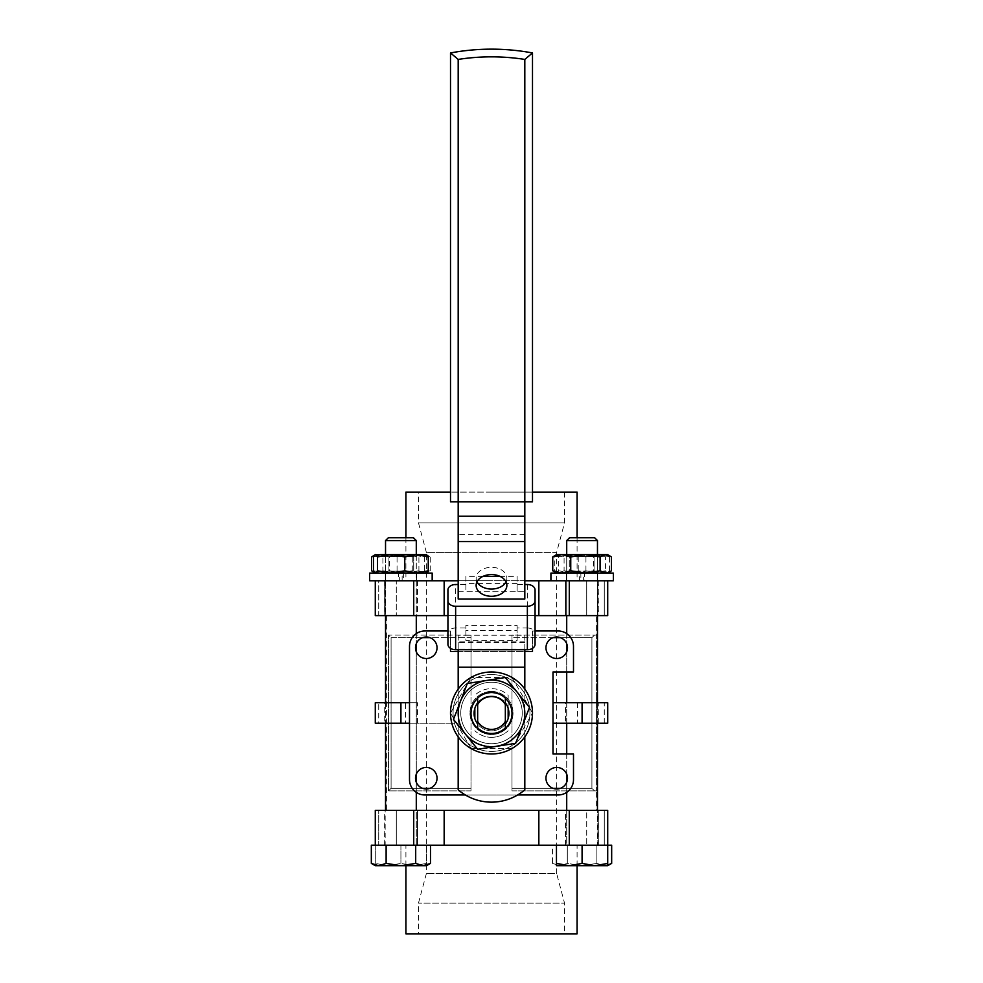 <?xml version="1.0" encoding="UTF-8"?>
<svg xmlns="http://www.w3.org/2000/svg" width="983" height="983" viewBox="0 0 983 983"><rect width="100%" height="100%" fill="white"/><g stroke="black" fill="none" stroke-linecap="round" stroke-linejoin="round"><path stroke-width="0.74" stroke-dasharray="4.92 3.69" d="M491.5 679.671A33.311 33.311 0 0 1 524.811 712.982A33.311 33.311 0 0 1 491.5 746.294A33.311 33.311 0 0 1 458.189 712.982A33.311 33.311 0 0 1 491.5 679.671M511.996 748.493L471.004 748.493L511.996 748.493L532.491 712.982L511.996 748.493M511.996 677.484L532.491 712.982L511.996 677.484L471.004 677.484L511.996 677.484M491.5 743.726A30.743 30.743 0 0 0 522.243 712.982A30.743 30.743 0 0 0 491.5 682.239A30.743 30.743 0 0 0 460.757 712.982A30.743 30.743 0 0 0 491.5 743.726A30.743 30.743 0 0 0 522.243 712.982A30.743 30.743 0 0 0 491.5 682.239A30.743 30.743 0 0 0 460.757 712.982A30.743 30.743 0 0 0 491.5 743.726A30.743 30.743 0 0 1 460.757 712.982A30.743 30.743 0 0 1 491.5 682.239A30.743 30.743 0 0 0 460.757 712.982A30.743 30.743 0 0 0 491.5 743.726A30.743 30.743 0 0 0 522.243 712.982A30.743 30.743 0 0 0 491.5 682.239A30.743 30.743 0 0 1 522.243 712.982A30.743 30.743 0 0 1 491.5 743.726M471.004 748.493L450.509 712.982L471.004 748.493M450.509 712.982L471.004 677.484L450.509 712.982M565.434 723.23L598.745 723.23L565.434 723.23L565.434 702.734L598.745 702.734L565.434 702.734M598.745 723.23L598.745 702.734M384.255 723.23L417.566 723.23L384.255 723.23L384.255 702.734L417.566 702.734L384.255 702.734M417.566 723.23L417.566 702.734M375.285 723.23L378.725 723.23L378.725 702.734L405.463 702.734L405.463 723.23L454.453 723.23A38.435 38.435 0 0 1 454.453 702.734C457.242 693.199 462.76 685.778 471.004 680.469C477.234 676.574 484.066 674.608 491.5 674.547C498.934 674.608 505.766 676.574 511.996 680.469C520.253 685.79 525.77 693.212 528.547 702.734A38.435 38.435 0 0 1 528.547 723.23C525.77 732.753 520.253 740.174 511.996 745.495L511.996 790.873L596.558 790.873L596.558 810.348L386.442 810.348L596.558 810.348M375.285 702.734L378.725 702.734M564.525 492.114L491.5 492.114L564.525 492.114L564.525 522.87L491.5 522.87L564.525 522.87L556.587 552.569L491.5 552.569L556.587 552.569L556.587 873.395L426.413 873.395L556.587 873.395L564.525 903.107L418.475 903.107L564.525 903.107L564.525 933.85L405.918 933.85M450.509 492.114L405.918 492.114M491.5 580.769L405.918 580.769L491.5 580.769M417.566 580.769L417.566 615.616L384.255 615.616L417.566 615.616L384.255 615.616L417.566 615.616L417.566 580.769L384.255 580.769L384.255 615.616L384.255 580.769L417.566 580.769M598.745 580.769L598.745 615.616L565.434 615.616L598.745 615.616L565.434 615.616L598.745 615.616L598.745 580.769L565.434 580.769L565.434 615.616L565.434 580.769L598.745 580.769M375.285 580.769L378.725 580.769L375.285 580.769L375.285 615.616L413.72 615.616L413.72 580.769L607.715 580.769L569.28 580.769L569.28 615.616L607.715 615.616M597.836 580.769L586.716 580.769L597.836 580.769L597.836 615.616L586.716 615.616L597.836 615.616M586.716 580.769L586.716 615.616L604.275 615.616L586.716 615.616L586.716 580.769L607.715 580.769L586.716 580.769M577.082 933.85L564.525 933.85M491.5 845.196L577.082 845.196L491.5 845.196M384.255 845.196L384.255 810.348L417.566 810.348L384.255 810.348L417.566 810.348L384.255 810.348L384.255 845.196L417.566 845.196L417.566 810.348L417.566 845.196L384.255 845.196M565.434 845.196L565.434 810.348L598.745 810.348L565.434 810.348L598.745 810.348L565.434 810.348L565.434 845.196L598.745 845.196L598.745 810.348L598.745 845.196L565.434 845.196M375.285 845.196L375.285 863.406L375.285 845.196L426.536 845.196L375.285 845.196L413.72 845.196L375.285 845.196L375.285 810.348L607.715 810.348M385.164 845.196L396.284 845.196L396.284 810.348L375.285 810.348L396.284 810.348L385.164 810.348L396.284 810.348L396.284 845.196L385.164 845.196L385.164 810.348M577.082 492.114L418.475 492.114L418.475 522.87L491.5 522.87L418.475 522.87L426.413 552.569L491.5 552.569L426.413 552.569L426.413 873.395L418.475 903.107L418.475 933.85M596.558 615.616L386.442 615.616L596.558 615.616L596.558 635.092L511.996 635.092L511.996 680.469L511.996 635.092L596.558 635.092L596.558 790.873L511.996 790.873L511.996 635.092L511.996 637.648L591.913 637.648L591.913 788.317L560.421 788.317M386.442 615.616L386.442 810.348M553.024 788.317L511.996 788.317L511.996 745.495C505.778 749.39 498.946 751.356 491.5 751.417C484.054 751.356 477.222 749.39 471.004 745.495L471.004 790.873L388.469 790.873L471.004 790.873L471.004 788.317L429.976 788.317M422.579 637.648L391.087 637.648L388.469 635.092L388.469 790.873L391.087 788.317L388.469 790.873L388.469 635.092L471.004 635.092L388.469 635.092L391.087 637.648L391.087 788.317L471.004 788.317L471.004 790.873L471.004 635.092L471.004 680.469L471.004 637.648L429.976 637.648M491.5 751.417A38.435 38.435 0 0 0 529.935 712.982A38.435 38.435 0 0 0 491.5 674.547A38.435 38.435 0 0 0 453.065 712.982A38.435 38.435 0 0 0 491.5 751.417M556.722 767.44A10.764 10.764 0 0 0 545.958 778.204A10.764 10.764 0 0 0 556.722 788.968A10.764 10.764 0 0 0 567.486 778.204A10.764 10.764 0 0 0 556.722 767.44M426.278 767.44A10.764 10.764 0 0 0 415.514 778.204A10.764 10.764 0 0 0 426.278 788.968A10.764 10.764 0 0 0 437.042 778.204A10.764 10.764 0 0 0 426.278 767.44M426.278 636.996A10.764 10.764 0 0 0 415.514 647.76A10.764 10.764 0 0 0 426.278 658.524A10.764 10.764 0 0 0 437.042 647.76A10.764 10.764 0 0 0 426.278 636.996M556.722 636.996A10.764 10.764 0 0 0 545.958 647.76A10.764 10.764 0 0 0 556.722 658.524A10.764 10.764 0 0 0 567.486 647.76A10.764 10.764 0 0 0 556.722 636.996M491.5 692.487A20.078 20.078 0 0 0 477.664 698.016L477.664 727.961A20.078 20.078 0 0 0 505.336 727.961L505.336 698.016A20.078 20.078 0 0 0 491.5 692.487M535.059 630.988L532.491 630.988L532.491 651.483L450.509 651.483L450.509 630.988L424.877 630.988A15.372 15.372 0 0 0 409.506 646.359L409.506 779.605A15.372 15.372 0 0 0 424.877 794.977L558.123 794.977A15.372 15.372 0 0 0 573.494 779.605L573.494 753.986L552.999 753.986L552.999 671.991L573.494 671.991L573.494 646.359A15.372 15.372 0 0 0 558.123 630.988L532.491 630.988L532.491 648.362M458.189 651.483L524.811 651.483M447.941 630.988L450.509 630.988L450.509 648.362M465.352 794.977L517.648 794.977M422.579 788.317L391.087 788.317L391.087 637.648L471.004 637.648L471.004 635.092L471.004 745.495C462.735 740.15 457.218 732.728 454.453 723.23L409.506 723.23M409.506 702.734L405.463 702.734M607.715 702.734L552.999 702.734M577.537 702.734L577.537 723.23L552.999 723.23M553.024 637.648L511.996 637.648L511.996 788.317L591.913 788.317L591.913 637.648L594.531 635.092L591.913 637.648L560.421 637.648M378.725 723.23L405.463 723.23M607.715 723.23L577.537 723.23M596.558 697.119L596.558 704.406M596.558 705.29L597.062 707.858L597.062 702.636L596.558 705.29M596.558 719.679L596.558 714.457L597.062 719.679M597.062 712.749L596.558 718.499L596.558 712.749M596.558 724.803L597.062 720.072L596.558 724.803M596.558 790.873L594.531 790.873L591.913 788.317L594.531 790.873L596.558 790.873L596.558 635.092L594.531 635.092L596.558 635.092M597.062 710.131L596.558 706.175L596.558 710.131M596.558 721.952L596.558 720.662L597.062 721.952M596.558 713.769L596.558 708.546L597.062 713.769M597.062 708.546L597.062 706.175L597.062 710.217L596.558 708.546M597.062 722.714L597.062 720.76L596.558 722.714M597.062 704.406L597.062 697.119M597.062 720.662L597.062 721.313L596.558 720.662M597.062 714.457L597.062 715.341L597.062 714.457M597.062 718.327L597.062 716.029L597.062 718.327M597.062 712.417L597.062 710.119L596.558 712.417M597.062 707.17L597.062 705.266L596.558 707.17M597.062 703.324L597.062 705.266L596.558 703.324M597.062 699.294L597.062 701.248L597.062 697.414L596.558 699.294M586.716 810.348L604.275 810.348L586.716 810.348L597.836 810.348L586.716 810.348L586.716 845.196L604.275 845.196L586.716 845.196L586.716 810.348M378.725 845.196L396.284 845.196L378.725 845.196L378.725 810.348L378.725 845.196M430.493 845.196L607.715 845.196L569.28 845.196L569.28 810.348M444.156 845.196L444.156 810.348M538.844 845.196L538.844 810.348M378.725 615.616L396.284 615.616L378.725 615.616L378.725 580.769L396.284 580.769L396.284 615.616L396.284 580.769L378.725 580.769L378.725 615.616M413.72 615.616L569.28 615.616M535.059 615.616L447.941 615.616M524.811 580.769L458.189 580.769M538.844 580.769L538.844 615.616M444.156 580.769L444.156 615.616M396.284 580.769L385.164 580.769L396.284 580.769M418.475 492.114L532.491 492.114M604.275 723.23L604.275 702.734M477.001 581.801A15.372 10.874 0 0 1 476.128 578.176A15.372 10.874 0 0 1 491.5 567.302A15.372 10.874 0 0 1 506.872 578.176A15.372 10.874 0 0 1 505.999 581.801M527.367 584.516L527.367 628.002L517.119 628.002L517.119 635.251L524.811 635.251L524.811 789.853A51.276 51.276 0 0 1 458.189 789.853L458.189 635.251L465.881 635.251L465.881 625.446L465.881 640.572L517.119 640.572L517.119 630.373L465.881 630.373M491.5 737.324A24.342 24.342 0 0 0 508.15 730.738A24.342 24.342 0 0 1 474.85 730.738A24.342 24.342 0 0 0 491.5 737.324M447.941 644.307L447.941 633.433A7.692 5.431 180 0 1 455.633 628.002L465.881 628.002M458.189 635.251L458.189 642.489L524.811 642.489L524.811 635.251M527.367 628.002A7.692 5.431 180 0 1 535.059 633.433L535.059 589.947M535.059 644.307L535.059 633.433M524.811 599.016L524.811 591.766L458.189 591.766L458.189 501.858L524.811 501.858L458.189 501.858L458.189 59.422L455.559 57.186M524.811 591.766L524.811 501.858L450.509 501.858L450.509 52.947A223.276 223.276 0 0 1 532.491 52.947A223.276 223.276 0 0 0 450.509 52.947M458.189 599.016L458.189 591.766M499.954 576.345L517.119 576.345L517.119 584.516L524.811 584.516M483.046 576.345L465.881 576.345L465.881 584.516L458.189 584.516M447.941 589.947L447.941 633.433M517.119 576.345L517.119 591.766L465.881 591.766L465.881 584.516M517.119 591.766L517.119 584.516M517.119 628.002L517.119 625.446L465.881 625.446M474.85 718.512L474.85 708.276M508.15 708.276L508.15 695.227A24.342 24.342 0 0 0 474.85 695.227A24.342 24.342 0 0 1 508.15 695.227L508.15 718.512M524.811 649.738L524.811 642.489M458.189 649.738L458.189 642.489M458.189 736.881L458.189 689.083M524.811 736.881L524.811 689.083M517.119 640.572L517.119 635.251L465.881 635.251L465.881 640.572M517.119 625.446L517.119 630.373M517.119 583.595L465.881 583.595L465.881 591.766M465.881 576.345L465.881 583.595M527.441 57.186L524.811 59.422L524.811 501.858L532.491 501.858L532.491 52.947M596.288 554.633L566.712 554.633L566.712 615.616M566.712 633.617L566.712 643.767M566.712 651.754L566.712 671.991M566.712 702.734L566.712 723.23M566.712 753.986L566.712 774.211M566.712 782.21L566.712 792.347M566.712 810.348L566.712 845.196L597.467 845.196L566.712 845.196L582.083 845.196L582.083 863.406L594.899 865.691L607.715 863.406L607.715 865.691L569.28 865.691L582.083 863.406M566.712 554.633L569.28 556.427L569.28 571.16L566.712 573.089L597.467 573.089L566.712 573.089L597.467 573.089L566.712 573.089L597.467 572.954L566.712 572.954L597.467 572.954L566.712 572.954L569.28 571.16L594.899 571.16L569.28 571.16L594.899 571.16L569.28 571.16L569.28 556.427L594.899 556.427L569.28 556.427L594.899 556.427L569.28 556.427L566.712 554.633L597.467 554.633L597.467 615.616L597.467 554.633L566.712 554.633L585.426 554.633M597.467 702.734L597.467 723.23L597.467 702.734M611.672 845.196L582.083 845.196L597.467 845.196L597.467 810.348L597.467 845.196L556.464 845.196L556.464 863.406L569.28 865.691L556.464 865.691L556.464 863.406M607.715 845.196L607.715 863.406M594.617 537.726L569.562 537.726L594.617 537.726L569.562 537.726L566.712 540.564L597.467 540.564M584.541 580.769L583.312 580.769L583.312 573.089L584.541 573.089L584.541 580.769L613.355 580.769L550.922 580.769L597.713 580.769L566.503 580.769L566.503 573.089L597.713 573.089L550.922 573.089L613.355 573.089L550.824 573.089L579.638 573.089L579.638 580.769L580.867 580.769L580.867 573.089L579.638 573.089M550.922 580.769L566.503 580.769L566.503 573.089L550.922 573.089M554.351 571.86L558.418 573.089L556.464 573.089L607.715 573.089L558.418 573.089L564.082 570.791L564.082 556.919L578.754 554.633L602.419 554.633L611.426 556.919M554.351 555.862L558.418 554.633L578.754 554.633L593.425 556.919L602.419 554.633L607.715 554.633L556.464 554.633L564.082 556.919M564.082 570.791L578.754 573.089L593.425 570.791L593.425 556.919M593.425 570.791L602.419 573.089L611.426 570.791M406.802 572.954L385.533 572.954L406.802 572.954M406.802 573.089L385.533 573.089L406.802 573.089M405.819 571.16L388.101 571.16L405.819 571.16M406.802 554.633L385.533 554.633L406.802 554.633M396.002 556.427L413.72 556.427L396.002 556.427M373.577 570.791L385.324 573.089L397.058 570.791L410.722 573.089L375.285 573.089L426.536 573.089L410.722 573.089L424.386 570.791L424.386 556.919L426.536 554.633L385.533 554.633L416.288 554.633L385.533 554.633L385.533 615.616M373.171 571.86L377.239 573.089L375.285 573.089L426.536 573.089L377.239 573.089L382.903 570.791L382.903 556.919L375.285 554.633L426.757 554.768M424.386 570.791L426.757 572.954M373.577 556.919L385.324 554.633L397.058 556.919L410.722 554.633L424.386 556.919M397.058 570.791L397.058 556.919M415.109 572.954L385.533 572.954L415.109 572.954M415.109 573.089L385.533 573.089L415.109 573.089M412.749 571.16L388.101 571.16L412.749 571.16M389.071 556.427L413.72 556.427L389.071 556.427M373.171 555.862L377.239 554.633L426.536 554.633L428.649 555.862L424.582 554.633L418.918 556.919L404.246 554.633L389.575 556.919L380.581 554.633L374.13 555.85M375.285 554.633L380.581 554.633M382.903 570.791L397.574 573.089L412.246 570.791L421.24 573.089L430.247 570.791L428.649 571.86L424.582 573.089L418.918 570.791L418.918 556.919M418.918 570.791L404.246 573.089L389.575 570.791L389.575 556.919M389.575 570.791L380.581 573.089L374.13 571.873M382.903 556.919L397.574 554.633L412.246 556.919L421.24 554.633L430.247 556.919L428.649 555.862M412.246 570.791L412.246 556.919M430.247 570.791L430.247 556.919M578.237 556.919L591.901 554.633L605.565 556.919L605.565 570.791L607.494 573.089L609.423 570.791L597.676 573.089L585.942 570.791L572.278 573.089L607.715 573.089L556.464 573.089L572.278 573.089L558.614 570.791L558.614 556.919L556.243 554.768L566.503 554.633L578.237 556.919L578.237 570.791L566.503 573.089L554.756 570.791L554.756 556.919L566.503 554.633L607.715 554.633M556.685 554.633L554.756 556.919M558.614 570.791L556.464 573.089M556.685 573.089L554.756 570.791M605.565 570.791L591.901 573.089L578.237 570.791M605.565 556.919L607.936 554.768M607.494 554.633L609.423 556.919L597.676 554.633L585.942 556.919L572.278 554.633L558.614 556.919M609.423 570.791L609.423 556.919M585.942 570.791L585.942 556.919M402.133 580.769L402.133 573.089L403.362 573.089L403.362 580.769L402.133 580.769L416.546 580.769L416.546 573.089L402.133 573.089M399.688 573.089L398.459 573.089L398.459 580.769L399.688 580.769L399.688 573.089L385.287 573.089L416.546 573.089M399.688 580.769L416.546 580.769M398.459 573.089L432.078 573.089L369.645 573.089L369.645 580.769L432.078 580.769L398.459 580.769M432.176 573.089L403.362 573.089M432.176 580.769L403.362 580.769M416.497 580.769L416.497 573.089L385.287 573.089L432.078 573.089L432.078 580.769L416.497 580.769L416.497 573.089L432.078 573.089L432.078 580.769L385.287 580.769L416.497 580.769M583.312 573.089L580.867 573.089M583.312 580.769L580.867 580.769M584.541 573.089L613.355 573.089M613.355 580.769L579.638 580.769M416.288 540.564L385.533 540.564L416.288 540.564L385.533 540.564L388.383 537.726L413.438 537.726L388.383 537.726L413.438 537.726L416.288 540.564L416.288 845.196L385.533 845.196L416.288 845.196L416.288 810.348M371.328 863.406L378.725 865.691L386.122 863.406L400.917 865.691L415.698 863.406L423.095 865.691L430.493 863.406M415.698 863.406L415.698 845.196L371.328 845.196M386.122 845.196L386.122 863.406M423.095 865.691L375.285 865.691L375.285 863.406L388.101 865.691L400.917 863.406L413.72 865.691L426.536 863.406L413.72 865.691L400.917 863.406L388.101 865.691L375.285 863.406L375.285 865.691L423.095 865.691M385.533 540.564L385.533 810.348M400.917 845.196L400.917 863.406L400.917 845.196M426.536 845.196L426.536 865.691L426.536 845.196M375.285 865.691L426.536 865.691M607.715 865.163L604.275 865.691L596.878 863.406L604.275 865.691L611.672 863.406M552.507 845.196L596.878 845.196L596.878 863.406L582.083 865.691L596.878 863.406L596.878 845.196L567.302 845.196L567.302 863.406L582.083 865.691L567.302 863.406L559.905 865.691L567.302 863.406L567.302 845.196L552.507 845.196L552.507 863.406L559.905 865.691L552.507 863.406L556.464 865.691L582.083 865.691L556.464 865.691M582.083 845.196L566.712 845.196L566.712 540.564M582.083 865.691L607.715 865.691L582.083 865.691M491.5 753.986A40.991 40.991 0 0 0 532.491 712.982A40.991 40.991 0 0 0 491.5 671.991A40.991 40.991 0 0 0 450.509 712.982A40.991 40.991 0 0 0 491.5 753.986M491.5 691.454A21.528 21.528 0 0 0 469.972 712.982A21.528 21.528 0 0 0 491.5 734.51A21.528 21.528 0 0 0 513.028 712.982A21.528 21.528 0 0 0 491.5 691.454A21.528 21.528 0 0 0 469.972 712.982A21.528 21.528 0 0 0 491.5 734.51A21.528 21.528 0 0 0 513.028 712.982A21.528 21.528 0 0 0 491.5 691.454M477.664 698.274A20.496 20.496 0 0 1 511.75 710.217A20.496 20.496 0 0 1 494.682 733.65A20.496 20.496 0 0 1 471.25 716.582A20.496 20.496 0 0 1 505.336 698.274M505.336 723.992A17.424 17.424 0 0 1 494.203 730.615A17.424 17.424 0 0 0 508.715 710.697A17.424 17.424 0 0 0 488.797 696.185A17.424 17.424 0 0 1 505.336 702.808M488.318 693.15A20.496 20.496 0 0 1 511.75 710.217A20.496 20.496 0 0 1 494.682 733.65A20.496 20.496 0 0 1 471.25 716.582A20.496 20.496 0 0 1 488.318 693.15M477.664 702.808A17.424 17.424 0 0 1 488.797 696.185A17.424 17.424 0 0 0 474.285 716.103A17.424 17.424 0 0 0 494.203 730.615A17.424 17.424 0 0 1 477.664 723.992M486.327 680.494A33.311 33.311 0 0 0 465.586 734.326L477.677 749.292L496.673 746.306A33.311 33.311 0 0 0 517.414 692.462A33.311 33.311 0 0 0 486.327 680.494L467.33 683.48L460.413 701.42L453.507 719.372L465.586 734.326A33.311 33.311 0 0 0 496.673 746.306L515.67 743.32L529.493 707.428L505.323 677.508L486.327 680.494M604.275 580.769L604.275 615.616L604.275 580.769M413.72 845.196L413.72 810.348M604.275 845.196L604.275 810.348L604.275 845.196M524.811 516.21L458.189 516.21M524.811 534.322L458.189 534.322M455.633 628.002L455.633 584.516M524.811 649.112L458.189 649.112M524.811 667.224L458.189 667.224M524.811 641.862L458.189 641.862M491.5 56.842A215.584 215.584 0 0 1 524.811 59.422M405.918 537.726L405.918 580.769M577.082 865.691L577.082 845.196M597.836 845.196L597.836 810.348M405.918 865.691L405.918 845.196M385.164 580.769L385.164 615.616M577.082 537.726L577.082 580.769M476.128 578.176L476.128 585.426M506.872 578.176L506.872 585.426M597.713 580.769L597.713 573.089L597.713 580.769M594.899 571.16L594.899 556.427L597.467 554.633L594.899 556.427L594.899 571.16L597.467 573.089L594.899 571.16M385.533 573.089L388.101 571.16L388.101 556.427L385.533 554.633L388.101 556.427L388.101 571.16L385.533 573.089M416.288 554.633L413.72 556.427L413.72 571.16L416.288 573.089L413.72 571.16L413.72 556.427L416.288 554.633L416.288 615.616M426.536 573.089L428.649 571.86M385.287 580.769L385.287 573.089L385.287 580.769M566.454 580.769L566.454 573.089M550.824 580.769L550.824 573.089M385.533 702.734L385.533 723.23M416.288 633.617L416.288 643.767M416.288 651.754L416.288 774.211M416.288 782.21L416.288 792.347"/><path stroke-width="1.47" d="M409.506 723.23L375.285 723.23L375.285 702.734L409.506 702.734M405.918 537.726L405.918 492.114L450.509 492.114M607.715 615.616L607.715 580.769L607.715 615.616L535.059 615.616M405.918 865.691L405.918 933.85L577.082 933.85L577.082 865.691M375.285 845.196L375.285 810.348L607.715 810.348L607.715 863.406L594.899 865.691L582.083 863.406L569.28 865.691L556.464 863.406L556.464 865.691L607.715 865.691L607.715 863.406M556.722 767.44A10.764 10.764 0 0 0 545.958 778.204A10.764 10.764 0 0 0 556.722 788.968A10.764 10.764 0 0 0 567.486 778.204A10.764 10.764 0 0 0 556.722 767.44M426.278 767.44A10.764 10.764 0 0 0 415.514 778.204A10.764 10.764 0 0 0 426.278 788.968A10.764 10.764 0 0 0 437.042 778.204A10.764 10.764 0 0 0 426.278 767.44M426.278 636.996A10.764 10.764 0 0 0 415.514 647.76A10.764 10.764 0 0 0 426.278 658.524A10.764 10.764 0 0 0 437.042 647.76A10.764 10.764 0 0 0 426.278 636.996M556.722 636.996A10.764 10.764 0 0 0 545.958 647.76A10.764 10.764 0 0 0 556.722 658.524A10.764 10.764 0 0 0 567.486 647.76A10.764 10.764 0 0 0 556.722 636.996M491.5 696.591A15.986 15.986 0 0 0 477.664 704.565L477.664 698.016A20.078 20.078 0 0 1 505.336 698.016L505.336 704.565A15.986 15.986 0 0 0 491.5 696.591M505.336 721.399L505.336 727.961A20.078 20.078 0 0 1 477.664 727.961L477.664 721.399A15.986 15.986 0 0 0 505.336 721.399L505.336 704.565M477.664 704.565L477.664 721.399M517.648 794.977L558.123 794.977A15.372 15.372 0 0 0 573.494 779.605L573.494 753.986L552.999 753.986L552.999 671.991L573.494 671.991L573.494 646.359A15.372 15.372 0 0 0 558.123 630.988L535.059 630.988M532.491 648.362L532.491 651.483L524.811 651.483M450.509 648.362L450.509 651.483L458.189 651.483M447.941 630.988L424.877 630.988A15.372 15.372 0 0 0 409.506 646.359L409.506 779.605A15.372 15.372 0 0 0 424.877 794.977L465.352 794.977M429.976 637.648L422.579 637.648M429.976 788.317L422.579 788.317M560.421 788.317L553.024 788.317M560.421 637.648L553.024 637.648M552.999 723.23L607.715 723.23L607.715 702.734L552.999 702.734M569.28 810.348L569.28 845.196L415.698 845.196L415.698 863.406L400.917 865.691L386.122 863.406L378.725 865.691L371.328 863.406L371.328 845.196L386.122 845.196L386.122 863.406M538.844 845.196L538.844 810.348M444.156 845.196L444.156 810.348M447.941 615.616L375.285 615.616L375.285 580.769M458.189 580.769L444.156 580.769L444.156 615.616M444.156 580.769L413.72 580.769L413.72 615.616M569.28 615.616L569.28 580.769L538.844 580.769L538.844 615.616M538.844 580.769L524.811 580.769M532.491 492.114L577.082 492.114L577.082 537.726M455.559 57.186L450.509 52.947L450.509 501.858L524.811 501.858L524.811 599.016L458.189 599.016L458.189 59.422A215.584 215.584 0 0 1 491.5 56.842A215.584 215.584 0 0 0 458.189 59.422L450.509 52.947A223.276 223.276 0 0 1 532.491 52.947L532.491 501.858L524.811 501.858L524.811 59.422L532.491 52.947L527.441 57.186M491.5 574.551A15.372 10.874 180 0 0 476.128 585.426A15.372 10.874 180 0 0 491.5 596.288A15.372 10.874 180 0 0 506.872 585.426A15.372 10.874 180 0 0 491.5 574.551M505.999 581.801A15.372 10.874 0 0 1 491.5 589.05A15.372 10.874 0 0 1 477.001 581.801M458.189 736.881L458.189 789.853A51.276 51.276 0 0 0 524.811 789.853L524.811 736.881M458.189 584.516L455.633 584.516A7.692 5.431 0 0 0 447.941 589.947L447.941 600.822A7.692 5.431 0 0 0 455.633 606.253L455.633 649.738L527.367 649.738L527.367 606.253A7.692 5.431 0 0 0 535.059 600.822L535.059 644.307A7.692 5.431 180 0 1 527.367 649.738M455.633 649.738A7.692 5.431 180 0 1 447.941 644.307L447.941 600.822M455.633 606.253L527.367 606.253M524.811 584.516L527.367 584.516A7.692 5.431 0 0 1 535.059 589.947L535.059 600.822M499.954 576.345L483.046 576.345M474.85 708.276L474.85 718.512M508.15 718.512L508.15 708.276M524.811 689.083L524.811 649.738M458.189 689.083L458.189 649.738M594.617 537.726L597.467 540.564L594.617 537.726L569.562 537.726L566.712 540.564L566.712 554.633M597.467 540.564L597.467 554.633L597.467 540.564L566.712 540.564M566.712 615.616L566.712 633.617M566.712 643.767L566.712 651.754M566.712 671.991L566.712 702.734M566.712 723.23L566.712 753.986M566.712 774.211L566.712 782.21M566.712 792.347L566.712 810.348M597.467 615.616L597.467 702.734L597.467 615.616M597.467 723.23L597.467 810.348L597.467 723.23M556.464 863.406L556.464 845.196L582.083 845.196L582.083 863.406M582.083 845.196L611.672 845.196L611.672 863.406L607.715 865.163M550.922 573.089L550.922 580.769L550.922 573.089L613.355 573.089L613.355 580.769L613.355 573.089M550.922 580.769L613.355 580.769M607.936 572.954L609.829 571.86L605.761 573.089L600.097 570.791L600.097 556.919L605.761 554.633L585.426 554.633L596.288 554.633M561.76 554.633L556.464 554.633L552.753 556.919L561.76 554.633L585.426 554.633L570.754 556.919L561.76 554.633M609.829 555.862L605.761 554.633L607.715 554.633L611.426 556.919L611.426 570.791L609.829 571.86M600.097 556.919L585.426 554.633M600.097 570.791L585.426 573.089L570.754 570.791L570.754 556.919M570.754 570.791L561.76 573.089L552.753 570.791L552.753 556.919M552.753 570.791L556.464 573.089M426.315 573.089L428.244 570.791L416.497 573.089L404.763 570.791L391.099 573.089L377.435 570.791L377.435 556.919L391.099 554.633L375.064 554.768L373.577 556.919L373.577 570.791L375.285 573.089L371.574 570.791L371.574 556.919L374.13 555.85M404.763 556.919L391.099 554.633L416.497 554.633L404.763 556.919L404.763 570.791M426.757 554.768L416.497 554.633L428.244 556.919L426.315 554.633M428.244 570.791L428.244 556.919M377.435 556.919L375.506 554.633M377.435 570.791L375.506 573.089M385.533 540.564L388.383 537.726L413.438 537.726L416.288 540.564L385.533 540.564L385.533 554.633L380.581 554.633M374.13 571.873L371.574 570.791M375.285 554.633L371.574 556.919M369.645 573.089L432.176 573.089L432.176 580.769L369.645 580.769L369.645 573.089M386.122 845.196L430.493 845.196L430.493 863.406L423.095 865.691L415.698 863.406M371.328 863.406L375.285 865.691L426.536 865.691L430.493 863.406M491.5 753.986A40.991 40.991 0 0 0 532.491 712.982A40.991 40.991 0 0 0 491.5 671.991A40.991 40.991 0 0 0 450.509 712.982A40.991 40.991 0 0 0 491.5 753.986M505.336 698.274A20.496 20.496 0 0 1 494.682 733.65A20.496 20.496 0 0 1 477.664 698.274M505.336 702.808A17.424 17.424 0 0 1 505.336 723.992M477.664 723.992A17.424 17.424 0 0 1 477.664 702.808M486.327 680.494A33.311 33.311 0 0 1 522.587 725.368A33.311 33.311 0 0 1 465.586 734.326A33.311 33.311 0 0 1 486.327 680.494L467.33 683.48L453.507 719.372L477.677 749.292L515.67 743.32L529.493 707.428L505.323 677.508L486.327 680.494M400.917 723.23L400.917 702.734M582.083 723.23L582.083 702.734M413.72 845.196L413.72 810.348M524.811 516.21L458.189 516.21M524.811 541.572L458.189 541.572M524.811 667.224L458.189 667.224M491.5 49.15A223.276 223.276 0 0 1 532.491 52.947M524.811 59.422A215.584 215.584 0 0 0 491.5 56.842M607.715 845.196L607.715 810.348M385.533 615.616L385.533 702.734M385.533 723.23L385.533 810.348M416.288 540.564L416.288 554.633M416.288 615.616L416.288 633.617M416.288 643.767L416.288 651.754M416.288 774.211L416.288 782.21M416.288 792.347L416.288 810.348M607.715 865.691L611.672 863.406"/></g></svg>
